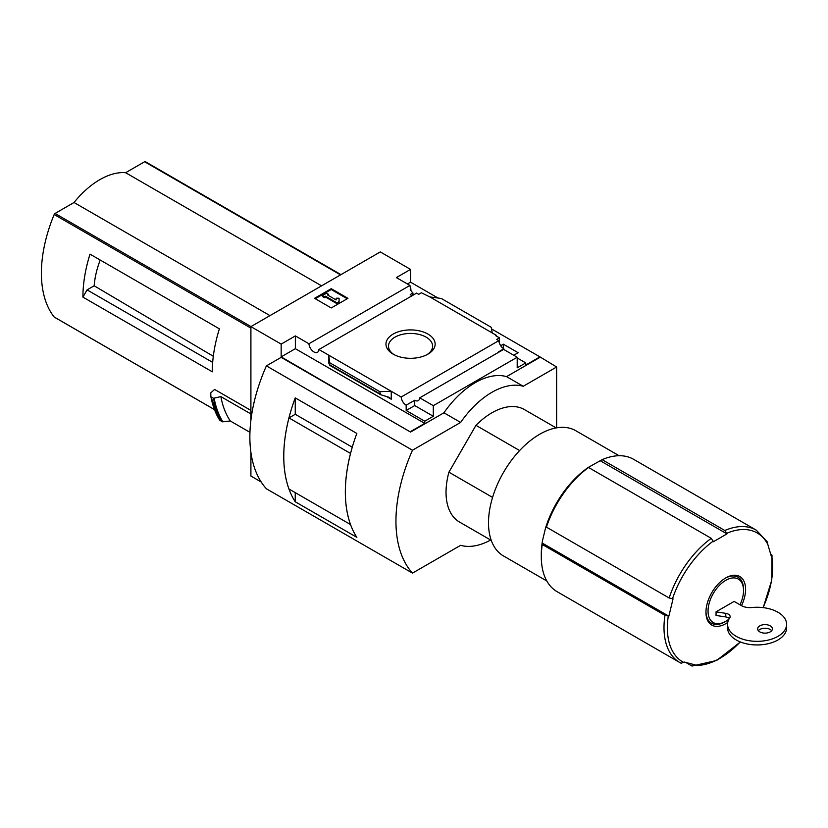 <?xml version="1.0" encoding="UTF-8"?>
<svg xmlns="http://www.w3.org/2000/svg" width="828" height="828" viewBox="0 0 828 828"><rect width="100%" height="100%" fill="white"/><g stroke="black" fill="none" stroke-linecap="round" stroke-linejoin="round"><path stroke-width="1.24" d="M412.013 295.772A7.079 4.088 60 0 1 410.243 294.551L412.955 292.977A7.079 4.088 60 0 1 410.243 289.22L410.864 288.858L410.864 290.411M412.955 292.977L412.955 295.223M410.864 288.858A7.079 4.088 60 0 1 409.943 285.432L396.364 277.597L410.553 269.4L380.29 251.929L250.905 326.636L281.168 344.106L295.358 335.909L308.937 343.755A7.079 4.088 -120 0 0 312.208 350.586A7.079 4.088 -120 0 0 317.476 352.283A7.079 4.088 -120 0 0 318.925 349.519L416.587 293.133L418.689 294.344L421.411 292.781L429.856 296.931L441.293 298.473L491.252 327.319L492.256 332.959L429.856 296.931M500.681 345.69L503.32 344.169L503.32 348.474M503.32 344.169L518.131 352.718L513.753 355.253M499.46 343.289L499.46 337.834L495.806 335.733L496.427 335.371L496.427 336.096M499.46 337.834L496.748 339.408L498.849 340.618A7.079 4.088 60 0 0 503.838 348.805L503.838 349.53M496.427 335.371L492.256 332.959M517.2 357.965L525.749 362.902L525.749 365.065L539.939 356.878L556.633 367.001L523.244 386.272A73.785 42.601 120 0 0 460.637 422.425L412.479 450.225A132.811 76.683 120 0 0 412.479 573.121L460.637 545.321A73.785 42.601 120 0 0 490.652 540.022M427.941 334.067A24.592 14.2 180 0 1 427.941 354.146A24.592 14.2 180 0 1 393.165 354.146A24.592 14.2 180 0 1 393.165 334.067A24.592 14.2 180 0 1 427.941 334.067M318.925 349.519L401.176 397.005L498.849 340.618M410.553 269.4L410.553 282.172L438.022 298.039M491.542 328.933L539.939 356.878M410.553 282.172L407.428 283.983M499.036 352.035A7.079 4.088 60 0 1 498.622 351.817L503.838 348.805M401.176 397.005A7.079 4.088 -120 0 0 406.175 405.192L414.724 400.255A7.079 4.088 -120 0 0 418.275 400.607A7.079 4.088 -120 0 0 419.724 397.833L503.61 349.395L517.2 357.241L517.2 367.839L525.749 362.902M308.937 343.755L409.943 285.432M519.622 450.546L475.955 425.333A64.926 37.488 -60 0 1 524.403 409.57L556.188 427.91M95.499 257.311L90.004 254.144A118.052 68.155 -60 0 0 82.914 297.117L87.085 289.883L94.175 285.784A66.965 38.657 -60 0 1 100.209 260.044M213.303 356.278L94.175 285.784M212.682 362.395L87.085 289.883M340.939 274.648L145.49 161.812A1.48 0.849 120 0 0 145.345 161.677A1.48 0.849 120 0 0 144.61 161.75L125.628 172.71A73.195 42.259 120 0 0 74.034 202.498L55.062 213.458A1.48 0.849 120 0 0 54.172 214.524A118.052 68.155 120 0 0 54.172 317.02A1.48 0.849 120 0 0 54.317 317.145A1.48 0.849 120 0 0 54.503 317.207M250.905 410.398L214.618 389.45L210.778 392.855L210.861 396.519M82.914 297.117L212.299 371.813A118.052 68.155 -60 0 1 219.389 328.84L90.004 254.144M250.905 326.636L250.905 420.158M250.905 452.399L250.905 476.038L261.193 481.979M249.942 432.319L230.298 420.976L222.246 421.804A127.502 73.609 -60 0 1 213.51 398.278L211.088 396.881A127.502 73.609 -60 0 0 219.824 420.407L219.617 420.086A127.274 73.485 -60 0 1 210.881 396.643M213.51 398.278L220.859 396.602L250.905 413.948M222.246 421.804L219.617 420.086M727.75 622.428A28.028 16.177 -60 0 1 725.773 623.681A28.028 16.177 -60 0 1 705.953 612.244A28.028 16.177 -60 0 1 725.773 577.913A28.028 16.177 -60 0 1 743.544 580.418A28.028 16.177 -60 0 1 741.495 605.661M770.475 553.611L771.996 555.164L771.489 556.913L766.956 541.522M724.831 530.5A76.435 44.132 -60 0 1 756.264 530.137L633.575 459.302A76.435 44.132 -60 0 0 602.132 459.664L724.831 530.5L726.953 533.884L713.394 541.719L711.262 538.335L588.563 467.499A76.435 44.132 -60 0 0 546.449 527.146L546.366 525.718L545.476 528.305A73.485 42.425 -60 0 1 588.615 467.22L586.71 468.586L588.563 467.499M546.449 527.146L669.148 597.992L673.05 598.861L668.858 616.177L664.956 615.308L542.257 544.462A76.435 44.132 -60 0 0 541.295 556.706A76.435 44.132 -60 0 0 557.13 591.699L679.829 662.535A76.435 44.132 -60 0 1 664.956 615.308M681.04 663.197A76.435 44.132 -60 0 1 679.829 662.535L681.134 663.249L684.27 662.038L695.241 664.915L692.011 666.064L685.77 662.452M740.408 641.969L716.644 660.465L692.011 666.064M541.295 556.706L541.295 554.294A73.485 42.425 -60 0 1 542.599 540.187L542.257 544.462M602.132 459.664L588.615 467.22M545.476 528.305L542.599 540.187M556.633 427.828L556.633 367.001M281.168 344.106L281.168 356.878L410.553 432.061L281.168 357.354L266.399 365.883L412.479 450.225M419.724 397.833L433.303 405.668L517.2 357.241M410.553 431.574L424.743 423.387L424.743 421.214L433.303 416.277L433.303 405.668M539.939 357.354L506.55 376.636A73.785 42.601 -60 0 0 443.943 412.779L410.553 432.061M424.743 421.214L406.175 410.491L406.175 405.192M380.487 394.635L379.814 391.665L391.251 391.271L391.251 399.231L389.191 397.388L380.487 394.635L329.792 365.376L328.851 355.253L328.851 363.202L329.792 365.376M295.358 335.909L295.358 348.681L281.168 356.878M424.743 423.387L295.358 348.681M379.814 391.665L329.854 362.819M331.252 288.682L347.946 298.318L331.252 307.954L314.557 298.318L331.252 288.682L331.252 289.521L315.282 298.742M506.55 376.636L523.244 386.272M443.943 412.779L460.637 422.425M266.399 365.883A132.811 76.683 120 0 0 266.399 488.789L412.479 573.121M352.262 447.203L295.254 414.29L295.234 397.875L356.837 433.437A132.811 76.683 120 0 0 356.837 537.341L295.234 501.768L295.234 492.629M295.234 397.875A132.811 76.683 120 0 0 295.234 501.768M491.252 540.374L459.478 522.023A64.926 37.488 -60 0 1 448.911 472.188L475.955 425.333M295.254 414.29L288.962 417.923A132.811 76.683 120 0 0 288.962 489.006L350.544 524.548M350.554 453.444L288.962 417.923M350.523 453.465A132.811 76.683 120 0 0 350.523 524.548M394.107 354.653A22.066 12.741 180 0 1 388.498 346.166A22.066 12.741 180 0 1 402.108 334.398A22.066 12.741 180 0 1 426.151 337.162A22.066 12.741 180 0 1 432.62 346.166A22.066 12.741 180 0 1 427 354.653M347.211 298.742L331.252 289.521M325.507 296.207L324.472 296.817L322.382 295.606L326.553 293.195L328.644 294.406L327.598 295.006L336.127 299.933L336.127 298.225L339.076 298.225L339.076 302.479L336.986 303.679L336.986 302.841L325.507 296.207L325.507 297.055L336.986 303.679M339.076 301.63L336.986 302.841M324.472 296.817L324.472 297.656L325.507 297.055M322.382 295.606L322.382 296.455L324.472 297.656M328.644 294.406L328.333 295.43M336.127 299.063L336.127 299.933M414.724 400.255L414.724 405.554L406.175 410.491M433.303 416.277L414.724 405.554M728.971 619.106A25.088 14.48 -60 0 1 725.783 621.29A25.088 14.48 -60 0 1 708.043 611.043A25.088 14.48 -60 0 1 725.783 580.325A25.088 14.48 -60 0 1 743.523 590.561A25.088 14.48 -60 0 1 740.015 604.802M724.738 621.89L725.783 621.29L724.738 621.89A26.558 15.339 -60 0 1 705.963 611.633M729.323 618.506A5.899 3.405 0 0 0 725.783 616.953L716.054 615.452L716.054 611.84L734.125 601.407L741.453 605.63A11.809 6.821 0 0 0 751.886 607.524A29.518 17.036 0 0 1 786.6 624.302L786.6 627.914A29.518 17.036 0 0 1 757.082 644.95A29.518 17.036 0 0 1 727.574 627.914L727.574 624.302A29.518 17.036 0 0 0 757.082 641.338A29.518 17.036 0 0 0 786.6 624.302M725.245 578.223A26.558 15.339 -60 0 1 743.523 589.36L743.523 590.561M546.801 580.966L503.476 555.95A72.305 41.752 -60 0 1 503.476 472.457A72.305 41.752 -60 0 1 575.781 430.705L619.106 455.721M492.577 497.4L448.911 472.188M600.279 460.751L726.953 533.884M542.174 543.033L668.858 616.177M727.574 624.302A29.518 17.036 0 0 1 729.727 617.916A5.899 3.405 0 0 0 730.151 616.632A5.899 3.405 0 0 0 725.783 613.341L725.783 616.953M716.054 611.84L725.783 613.341M759.804 631.888A7.38 4.264 0 0 0 767.835 632.809A7.38 4.264 0 0 0 772.4 628.876A7.38 4.264 0 0 0 765.02 624.612A7.38 4.264 0 0 0 757.641 628.876A7.38 4.264 0 0 0 759.804 631.888M771.696 630.688A7.38 4.264 0 0 0 765.02 628.235A7.38 4.264 0 0 0 758.334 630.688M230.298 420.976A121.592 70.204 -60 0 1 220.859 396.602M321.574 285.836L125.628 172.71M269.98 315.623L74.034 202.498M250.905 328.116L54.172 214.524M214.431 409.549L54.172 317.02M740.263 641.907A74.458 42.984 -60 0 1 720.018 658.27A74.458 42.984 -60 0 1 694.816 665.401M771.768 556.416A74.458 42.984 -60 0 1 763.074 607.617M726.798 533.273A74.458 42.984 -60 0 1 767.577 543.944M672.46 598.851A74.458 42.984 -60 0 1 713.239 541.108M683.845 662.535A74.458 42.984 -60 0 1 668.268 616.177M669.148 597.992A76.435 44.132 -60 0 1 711.262 538.335M391.251 399.231L386.79 396.653M379.814 393.755L329.854 364.91M222.929 421.918A127.181 73.433 -60 0 1 214.162 398.34M340.546 274.875L144.61 161.75M250.998 326.584L55.062 213.458M763.199 607.628L771.748 580.169L772.006 555.164M756.264 530.137L767.659 542.226M219.658 420.262L210.871 396.581M340.981 274.627L145.345 161.677M214.452 409.601L54.317 317.145"/></g></svg>
